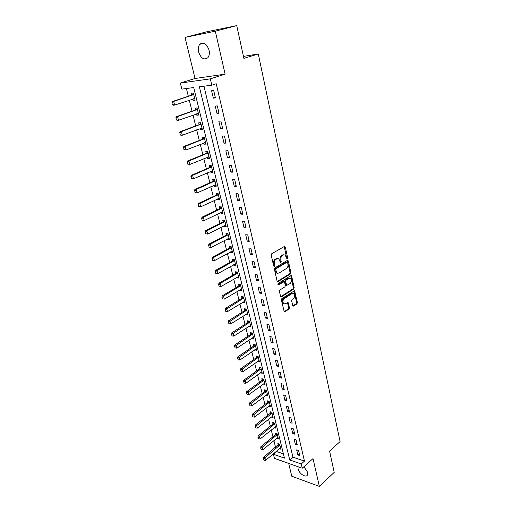 <?xml version="1.0" encoding="UTF-8"?>
<svg xmlns="http://www.w3.org/2000/svg" width="512" height="512" viewBox="0 0 512 512"><rect width="100%" height="100%" fill="white"/><g stroke="black" fill="none" stroke-linecap="round" stroke-linejoin="round"><path stroke-width="0.77" d="M287.29 258.643L287.616 257.664L285.306 247.059L284.397 246.451L271.718 253.754L271.232 255.187L273.664 265.946L274.323 266.355L274.656 265.357L274.349 263.974C274.042 261.933 274.56 260.416 275.891 259.411L276.947 258.79L278.694 258.765L280.48 262.47L281.197 261.478L280.89 260.102C280.595 258.08 281.101 256.57 282.406 255.584L283.45 254.976L285.146 254.944L286.656 258.234L287.29 258.643M286.688 258.336L284.269 246.522M273.702 266.074L273.53 263.885L274.349 263.974M280.25 262.17L280.077 260.019L280.89 260.102M298.022 466.707L298.067 468.87C298.995 473.6 305.939 478.163 307.443 474.982L307.635 472.282L303.93 466.72M209.037 50.106C206.637 43.571 203.539 41.645 199.75 44.326C198.304 46.24 197.92 48.787 198.598 51.987C201.005 58.49 204.102 60.384 207.898 57.67C209.312 55.795 209.696 53.274 209.037 50.106M292.71 305.6L293.587 306.106L296.941 303.878L297.395 302.49L294.598 290.694L281.843 298.592L281.37 300.006L284.282 311.942L288.992 309.158L289.453 307.757L288.038 302.381L285.421 303.75L283.917 303.814C282.515 302.131 282.63 300.39 284.262 298.586L292.301 293.389L293.741 293.331C295.13 294.989 295.027 296.717 293.427 298.515L292.102 299.379L291.648 300.781L292.71 305.6M301.267 463.968L302.266 468.211L274.432 458.362L273.395 454.24L284.461 458.106L193.702 87.558L181.856 89.114L180.339 83.066L210.342 78.854L211.84 85.178L199.373 86.816L289.734 459.942L301.267 463.968L304.467 461.12L216.218 83.744L211.84 85.178M236.736 25.6L215.296 31.2L185.03 37.402L206.374 31.872L236.736 25.6L243.885 58.368L258.285 53.971L340.083 441.562L329.574 451.098L334.214 472.371L319.366 486.4L313.005 458.579L302.266 468.211M185.03 37.402L195.027 78.49L225.114 74.157L215.296 31.2M225.114 74.157L210.342 78.854M290.406 273.958L290.867 272.563L288.339 260.96L287.437 260.378L274.906 267.866L274.419 269.293L277.082 281.062L278.01 281.619L290.406 273.958L289.594 273.862L290.054 272.467L287.328 260.442M291.667 276.224L294.157 287.642L293.696 289.037L281.459 296.89L280.544 296.358L279.424 291.418L279.898 289.997L284.941 286.816L285.408 285.408L284.326 281.562L278.502 284.864L278.106 284.87L278.189 283.482L290.778 275.667L291.667 276.224L290.854 276.122L293.344 287.533L294.157 287.642M288.659 463.392L291.782 476.237L319.366 486.4M203.942 86.214L292.941 457.152L304.467 461.12M211.603 90.752L213.35 98.144L215.437 97.907L213.69 90.496L211.603 90.752M215.238 106.093L216.96 113.376L219.04 113.19L217.312 105.882L215.238 106.093M218.816 121.216L220.518 128.39L222.592 128.25L220.89 121.043L218.816 121.216M222.349 136.115L224.026 143.194L226.086 143.091L224.416 135.994L222.349 136.115M225.824 150.81L227.475 157.786L229.542 157.722L227.891 150.726L225.824 150.81M229.254 165.293L230.886 172.173L232.941 172.147L231.315 165.248L229.254 165.293M232.64 179.571L234.246 186.355L236.294 186.374L234.694 179.571L232.64 179.571M235.974 193.658L237.555 200.346L239.603 200.397L238.022 193.69L235.974 193.658M239.264 207.539L240.826 214.138L242.867 214.234L241.306 207.616L239.264 207.539M242.502 221.242L244.045 227.744L246.08 227.872L244.544 221.35L242.502 221.242M245.702 234.746L247.226 241.171L249.254 241.331L247.738 234.893L245.702 234.746M248.864 248.077L250.362 254.406L252.384 254.605L250.886 248.256L248.864 248.077M251.974 261.222L253.453 267.469L255.475 267.699L253.997 261.44L251.974 261.222M255.046 274.195L256.506 280.358L258.522 280.621L257.062 274.445L255.046 274.195M258.08 286.995L259.52 293.082L261.53 293.376L260.09 287.277L258.08 286.995M261.069 299.629L262.49 305.632L264.493 305.952L263.072 299.936L261.069 299.629M264.019 312.09L265.427 318.016L267.424 318.374L266.022 312.429L264.019 312.09M266.938 324.397L268.32 330.246L270.31 330.624L268.928 324.762L266.938 324.397M269.811 336.538L271.181 342.31L273.165 342.726L271.802 336.934L269.811 336.538M272.653 348.525L274.003 354.227L275.981 354.669L274.63 348.954L272.653 348.525M275.456 360.365L276.787 365.99L278.758 366.458L277.434 360.813L275.456 360.365M278.221 372.045L279.539 377.606L281.504 378.093L280.192 372.525L278.221 372.045M280.954 383.584L282.253 389.075L284.218 389.587L282.918 384.09L280.954 383.584M283.648 394.976L284.934 400.397L286.893 400.941L285.613 395.507L283.648 394.976M286.317 406.227L287.584 411.584L289.536 412.147L288.269 406.784L286.317 406.227M288.947 417.344L290.202 422.63L292.147 423.219L290.899 417.92L288.947 417.344M291.546 428.32L292.781 433.536L294.726 434.15L293.491 428.915L291.546 428.32M294.112 439.162L295.334 444.314L297.267 444.947L296.051 439.782L294.112 439.162M296.653 449.869L297.856 454.963L299.789 455.616L298.579 450.515L296.653 449.869M186.406 88.518L188.333 96.269M189.299 100.16L192.045 111.206M193.011 115.098L195.706 125.933M196.672 129.83L199.309 140.454M200.282 144.346L202.867 154.771M203.834 158.669L206.381 168.896M207.347 172.787L209.837 182.822M210.803 186.714L213.254 196.563M214.221 200.454L216.621 210.118M217.587 214.003L219.942 223.488M220.909 227.373L223.219 236.678M224.186 240.563L226.458 249.696M227.424 253.581L229.651 262.547M230.611 266.426L232.8 275.226M233.76 279.098L235.91 287.738M236.87 291.61L238.982 300.09M239.942 303.962L242.01 312.288M242.97 316.154L244.998 324.326M245.958 328.186L247.955 336.211M248.915 340.07L250.874 347.949M251.827 351.802L253.754 359.539M254.707 363.386L256.595 370.989M257.549 374.829L259.405 382.291M260.358 386.131L262.182 393.459M263.13 397.293L264.922 404.493M265.875 408.32L267.629 415.386M268.576 419.206L270.304 426.15M271.251 429.971L272.947 436.787M273.894 440.602L275.558 447.302M276.506 451.104L276.608 451.533L283.424 453.875M192.819 98.982L193.178 100.429L195.142 100.205L193.376 93.005L191.405 93.248L191.859 95.078M196.493 113.862L196.826 115.226L198.79 115.046L197.043 107.949L195.078 108.147L195.526 109.965M200.109 128.538L200.429 129.818L202.387 129.677L200.666 122.682L198.707 122.835L199.149 124.64M203.68 143.008L203.974 144.205L205.933 144.102L204.237 137.203L202.278 137.325L202.72 139.11M207.2 157.28L207.475 158.394L209.427 158.336L207.757 151.526L205.798 151.61L206.24 153.376M210.669 171.354L210.925 172.39L212.877 172.365L211.226 165.658L209.274 165.696L209.709 167.45M214.093 185.235L214.33 186.195L216.275 186.208L214.65 179.59L212.704 179.59L213.133 181.331M217.472 198.925L217.69 199.814L219.629 199.866L218.029 193.331L216.083 193.299L216.512 195.027M220.806 212.435L221.005 213.248L222.944 213.331L221.357 206.893L219.424 206.822L219.846 208.538M224.096 225.76L224.275 226.502L226.208 226.624L224.646 220.269L222.714 220.16L223.13 221.862M227.334 238.912L227.501 239.584L229.427 239.738L227.885 233.466L225.958 233.325L226.374 235.014M230.534 251.885L230.688 252.493L232.608 252.678L231.091 246.49L229.165 246.317L229.581 247.994M233.696 264.691L233.83 265.235L235.75 265.453L234.246 259.341L232.326 259.142L232.736 260.806M236.813 277.331L236.934 277.811L238.848 278.061L237.363 272.026L235.45 271.795L235.859 273.446M239.891 289.805L239.994 290.221L241.901 290.502L240.442 284.55L238.528 284.282L238.931 285.926M242.931 302.118L244.922 302.784L243.475 296.909L241.568 296.614L241.971 298.24M245.926 314.272L247.898 314.912L246.477 309.107L244.576 308.787L244.973 310.4M248.89 326.278L250.842 326.88L249.434 321.152L247.539 320.806L247.936 322.406M251.814 338.125L253.747 338.707L252.358 333.05L250.464 332.672L250.861 334.266M254.701 349.83L256.614 350.374L255.245 344.794L253.357 344.39L253.747 345.971M257.549 361.382L259.45 361.907L258.093 356.39L256.211 355.962L256.595 357.53M260.365 372.794L262.246 373.293L260.909 367.846L259.027 367.386L259.411 368.947M263.168 384.051L265.011 384.538L263.686 379.155L261.811 378.675L262.195 380.224M265.958 395.155L267.738 395.642L266.432 390.33L264.563 389.824L264.941 391.36M268.71 406.118L270.432 406.618L269.146 401.37L267.283 400.838L267.661 402.368M271.424 416.954L273.101 417.459L271.821 412.269L269.965 411.718L270.342 413.235M274.106 427.661L275.731 428.166L274.47 423.046L272.621 422.47L272.992 423.974M276.755 438.234L278.33 438.752L277.088 433.69L275.238 433.094L275.61 434.592M279.366 448.691L280.902 449.21L279.667 444.205L277.83 443.59L278.195 445.075M258.285 53.971L243.456 56.403M276.608 451.533L273.395 454.24M195.027 78.49L180.339 83.066M292.941 457.152L289.734 459.942M193.178 100.429L195.046 99.802M196.826 115.226L198.675 114.566M200.429 129.818L202.253 129.133M203.974 144.205L205.779 143.488M207.475 158.394L209.261 157.651M210.925 172.39L212.691 171.622M214.33 186.195L216.077 185.402M217.69 199.814L219.418 199.002M221.005 213.248L222.714 212.41M224.275 226.502L225.965 225.645M227.501 239.584L229.178 238.707M230.688 252.493L232.339 251.59M233.83 265.235L235.469 264.314M236.934 277.811L238.554 276.87M239.994 290.221L241.6 289.261M243.014 302.477L244.602 301.498M246.003 314.573L247.571 313.574M248.947 326.522L250.502 325.504M251.859 338.31L253.376 337.293M254.733 349.958L256.115 349.011M257.568 361.466L258.816 360.582M260.371 372.826L261.478 372.019M213.35 98.144L215.328 97.466M216.96 113.376L218.918 112.666M220.518 128.39L222.451 127.654M224.026 143.194L225.933 142.426M227.475 157.786L229.363 156.986M230.886 172.173L232.749 171.341M234.246 186.355L236.09 185.504M237.555 200.346L239.379 199.462M240.826 214.138L242.63 213.235M244.045 227.744L245.83 226.816M247.226 241.171L248.992 240.211M250.362 254.406L252.109 253.427M253.453 267.469L255.181 266.47M256.506 280.358L258.214 279.334M259.52 293.082L261.21 292.032M262.49 305.632L264.166 304.563M265.427 318.016L267.085 316.928M268.32 330.246L269.958 329.139M271.181 342.31L272.8 341.19M274.003 354.227L275.61 353.082M276.787 365.99L278.374 364.832M279.539 377.606L281.114 376.429M282.253 389.075L283.814 387.878M284.934 400.397L286.477 399.187M287.584 411.584L289.114 410.355M290.202 422.63L291.712 421.382M292.781 433.536L294.285 432.282M295.334 444.314L296.819 443.046M297.856 454.963L299.328 453.677M284.064 254.746L282.637 254.899L283.45 254.976M280.077 260.019C279.776 257.997 280.288 256.493 281.594 255.507L282.637 254.899M277.6 258.547L276.134 258.707L276.947 258.79M273.53 263.885C273.229 261.85 273.741 260.333 275.072 259.328L276.134 258.707M277.267 281.472L289.594 273.862M287.616 262.618L286.989 262.214L276 268.8L275.661 269.798L277.171 273.12L278.957 273.082L286.432 268.538C287.718 267.539 288.218 266.048 287.93 264.051L287.616 262.618M287.066 262.176L286.17 262.131L286.989 262.214M277.427 273.248L276.358 273.024L275.174 271.155L274.848 269.709L275.181 268.71L286.17 262.131M280.704 296.73L292.89 288.928L293.344 287.533M283.923 281.51L282.963 281.472L277.901 284.621M290.106 283.558C291.731 281.754 291.827 280 290.394 278.304L288.96 278.349L286.112 280.122L285.645 281.53L286.72 285.363L290.106 283.558M289.466 278.144L288.147 278.253L288.96 278.349M286.304 285.312L285.555 284.698L284.832 281.427L285.299 280.019L288.147 278.253M290.854 276.122L290.682 275.725M292.845 293.165L291.494 293.274L292.301 293.389M284.013 303.872L283.104 303.693C281.709 302.01 281.824 300.262 283.456 298.464L291.494 293.274M284.09 311.75L288.186 309.03L288.646 307.629L287.424 302.445M292.845 305.939L296.134 303.757L296.589 302.368L293.984 290.771M193.53 93.638L191.693 95.162L172.269 101.574L173.683 101.414L174.624 105.088L194.752 98.605M193.434 98.778L194.822 98.912M172.627 104.627L174.624 105.088L173.21 105.242L172.39 104.653L171.917 102.816L172.39 104.653M193.741 94.509L173.683 101.414L172.154 102.79M171.917 102.816L172.269 101.574M197.184 108.506L195.366 110.042L176.166 116.762L177.574 116.627L178.502 120.25L198.4 113.453M197.222 113.606L198.458 113.702M176.525 119.808L178.502 120.25L177.094 120.371L176.288 119.827L176.058 117.997L176.288 119.827M197.408 109.421L177.574 116.627L176.058 117.997M175.827 118.016L176.166 116.762M200.787 123.162L198.989 124.723L180.013 131.725L181.414 131.629L182.33 135.194L201.997 128.096M200.96 128.224L202.042 128.288M180.371 134.771L182.33 135.194L180.928 135.283L180.134 134.784L179.91 132.986L180.134 134.784M201.018 124.122L181.414 131.629L179.91 132.986M179.68 133.005L180.013 131.725M204.333 137.613L202.56 139.194L183.802 146.477L185.203 146.413L186.106 149.926L205.542 142.534M204.64 142.63L205.574 142.669M184.16 149.517L186.106 149.926L183.923 149.53L183.706 147.757L183.923 149.53M204.582 138.611L185.203 146.413L183.706 147.757M183.475 147.77L183.802 146.477M207.84 151.872L206.08 153.466L187.533 161.024L188.934 160.986L189.824 164.448L209.043 156.774M208.275 156.838L209.062 156.851M187.898 164.058L189.824 164.448L187.661 164.064L187.45 162.323L187.661 164.064M208.096 152.909L188.934 160.986L187.45 162.323M187.219 162.33L187.533 161.024M211.29 165.926L209.555 167.539L191.213 175.36L192.614 175.354L193.491 178.771L212.493 170.822M211.866 170.842L212.499 170.848M191.578 178.394L193.491 178.771L191.347 178.394L191.142 176.685L191.347 178.394M211.558 167.002L192.614 175.354L191.142 176.685M190.906 176.685L191.213 175.36M214.701 179.795L212.979 181.427L194.848 189.498L196.243 189.517L197.107 192.89L215.898 184.672M195.213 192.531L197.107 192.89L194.982 192.525L194.778 190.842L194.982 192.525M214.976 180.909L196.243 189.517L194.778 190.842M194.547 190.842L194.848 189.498M218.061 193.478L216.358 195.123L198.426 203.443L199.821 203.488L200.672 206.816L219.258 198.336M198.797 206.47L200.672 206.816L198.56 206.458L198.368 204.806L198.56 206.458M218.342 194.624L199.821 203.488L198.368 204.806M198.138 204.8L198.426 203.443M221.376 206.97L219.693 208.634L201.958 217.197L203.347 217.267L204.186 220.544L222.566 211.821M202.33 220.218L204.186 220.544L202.093 220.205L201.677 218.566L202.093 220.205M221.67 208.154L203.347 217.267L201.907 218.579M201.677 218.566L201.958 217.197M224.653 220.288L222.982 221.965L205.44 230.758L206.829 230.854L207.654 234.093L225.837 225.12M205.811 233.773L207.654 234.093L205.581 233.76L205.165 232.141L205.581 233.76M224.947 221.504L206.829 230.854L205.395 232.16M205.165 232.141L205.44 230.758M227.846 233.466L226.227 235.117L208.877 244.141L210.259 244.262L211.078 247.45L229.062 238.246M209.248 247.149L211.078 247.45L209.018 247.13L208.838 245.555L209.018 247.13M228.186 234.682L210.259 244.262L208.838 245.555M208.608 245.536L208.877 244.141M230.982 246.483L229.434 248.096L212.262 257.338L213.645 257.485L214.451 260.634L232.243 251.2M212.64 260.346L214.451 260.634L212.41 260.32L212.237 258.771L212.41 260.32M231.379 247.68L213.645 257.485L212.237 258.771M212.006 258.746L212.262 257.338M234.086 259.328L232.595 260.909L215.61 270.362L216.986 270.534L217.779 273.638L235.386 263.981M215.981 273.363L217.779 273.638L215.757 273.331L215.584 271.808L215.757 273.331M234.534 260.506L216.986 270.534L215.584 271.808M215.354 271.782L215.61 270.362M237.152 272L235.712 273.549L218.906 283.213L220.282 283.405L221.069 286.47L238.483 276.595M219.283 286.208L221.069 286.47L219.053 286.176L218.662 284.64L219.053 286.176M237.645 273.165L220.282 283.405L218.893 284.672M218.662 284.64L218.906 283.213M240.179 284.512L238.79 286.029L222.163 295.891L223.533 296.109L224.307 299.13L241.542 289.05M221.926 297.331L222.541 298.88L221.926 297.331L222.163 295.891M240.71 285.664L223.533 296.109L222.15 297.37M224.307 299.13L222.541 298.88M243.174 296.864L241.83 298.349L225.376 308.403L226.746 308.64L227.507 311.622L244.563 301.338M225.146 309.856L225.754 311.392L225.146 309.856L225.376 308.403M243.744 297.997L225.37 309.894M227.507 311.622L225.754 311.392M246.131 309.05L244.832 310.509L228.544 320.755L229.914 321.011L230.669 323.955L247.546 313.478M228.32 322.214L228.928 323.731L228.32 322.214L228.544 320.755M246.739 310.176L228.55 322.259M230.669 323.955L228.928 323.731M249.05 321.082L247.795 322.515L231.68 332.941L233.043 333.222L233.786 336.128L250.49 325.459M231.456 334.419L232.058 335.917L231.456 334.419L231.68 332.941M249.69 322.202L231.686 334.464M233.786 336.128L232.058 335.917M251.936 332.966L250.726 334.374L234.765 344.979L236.128 345.274L236.864 348.147L253.402 337.286M234.554 346.458L235.149 347.949L234.554 346.458L234.765 344.979M252.608 334.074L234.778 346.509M236.864 348.147L235.149 347.949M254.79 344.698L253.613 346.08L237.818 356.858L239.174 357.178L239.898 360.006L256.269 348.973M237.613 358.349L238.202 359.821L237.613 358.349L237.818 356.858M255.488 345.798L237.837 358.4M239.898 360.006L238.202 359.821M257.606 356.282L256.467 357.645L240.826 368.582L242.182 368.922L242.899 371.718L259.104 360.506M240.627 370.086L241.216 371.539L240.627 370.086L240.826 368.582M258.336 357.37L240.851 370.144M242.899 371.718L241.216 371.539M260.39 367.718L259.283 369.062L243.802 380.166L245.152 380.518L245.862 383.283L261.901 371.904M243.61 381.677L244.186 383.117L243.61 381.677L243.802 380.166M261.146 368.806L243.834 381.734M245.862 383.283L244.186 383.117M263.142 379.014L262.067 380.339L246.739 391.597L248.083 391.974L248.781 394.701L264.672 383.155M246.547 393.12L247.123 394.547L246.547 393.12L246.739 391.597M263.917 380.096L246.771 393.184M248.781 394.701L247.123 394.547M265.862 390.176L264.813 391.482L249.638 402.893L250.982 403.283L251.674 405.978L267.398 394.272M249.453 404.416L250.022 405.83L249.453 404.416L249.638 402.893M266.656 391.251L249.677 404.486M251.674 405.978L250.022 405.83M268.55 401.197L267.533 402.483L252.499 414.042L253.843 414.451L254.522 417.114L270.099 405.254M252.32 415.578L252.89 416.979L252.32 415.578L252.499 414.042M269.363 402.272L252.544 415.648M254.522 417.114L252.89 416.979M271.206 412.09L270.214 413.357L255.328 425.056L256.666 425.485L257.338 428.115L272.768 416.102M255.155 426.598L255.718 427.987L255.155 426.598L255.328 425.056M272.038 413.152L255.379 426.675M257.338 428.115L255.718 427.987M273.83 422.848L272.864 424.096L258.125 435.936L259.456 436.384L260.122 438.976L275.398 426.822M257.958 437.491L258.509 438.861L257.958 437.491L258.125 435.936M274.682 423.91L258.176 437.562M260.122 438.976L258.509 438.861M276.422 433.478L275.482 434.714L260.883 446.688L262.214 447.149L262.867 449.709L278.003 437.414M260.723 448.243L261.274 449.6L260.723 448.243L260.883 446.688M277.293 434.534L260.941 448.32M262.867 449.709L261.274 449.6M278.989 443.981L263.61 457.306L264.934 457.779L265.587 460.314L280.576 447.878M263.45 458.867L264 460.211L263.45 458.867L263.61 457.306M279.872 445.037L263.674 458.944M265.587 460.314L264 460.211M286.803 257.587L287.616 257.664M273.843 265.267L274.656 265.357M280.378 261.395L281.197 261.478M281.594 255.507L282.406 255.584M275.072 259.328L275.891 259.411M284.486 246.989L285.306 247.059M277.318 281.53L278.01 281.619M287.52 260.877L288.339 260.96M290.054 272.467L290.867 272.563M275.181 268.71L276 268.8M274.848 269.709L275.661 269.798M275.174 271.155L275.987 271.251M292.89 288.928L293.696 289.037M280.742 296.781L281.459 296.89M282.963 281.472L283.776 281.574M278.016 284.8L278.502 284.864M285.299 280.019L286.112 280.122M284.832 281.427L285.645 281.53M285.555 284.698L286.368 284.8M283.456 298.464L284.262 298.586M287.565 302.797L288.378 302.925M288.646 307.629L289.453 307.757M288.186 309.03L288.992 309.158M284.122 311.795L284.851 311.917M294.131 291.136L294.944 291.245M296.589 302.368L297.395 302.49M296.134 303.757L296.941 303.878M292.89 305.997L293.587 306.106M191.693 95.162L193.114 94.989M191.942 95.014L193.357 94.848M195.366 110.042L196.781 109.907M195.61 109.901L197.024 109.76M198.989 124.723L200.397 124.608M199.232 124.57L200.64 124.461M202.56 139.194L203.968 139.11M202.797 139.04L204.205 138.957M206.08 153.466L207.488 153.414M206.317 153.312L207.725 153.254M209.555 167.539L210.957 167.514M209.786 167.386L211.194 167.36M212.979 181.427L214.381 181.427M213.21 181.267L214.611 181.267M216.358 195.123L217.76 195.149M216.589 194.957L217.984 194.982M219.693 208.634L221.088 208.685M219.923 208.467L221.312 208.518M222.982 221.965L224.378 222.042M223.206 221.792L224.602 221.875M226.227 235.117L227.616 235.219M226.451 234.944L227.84 235.046M229.434 248.096L230.816 248.224M229.651 247.923L231.04 248.051M232.595 260.909L233.978 261.056M232.813 260.73L234.195 260.883M235.712 273.549L237.094 273.722M235.93 273.37L237.306 273.542M238.79 286.029L240.166 286.221M239.008 285.85L240.384 286.042M241.83 298.349L243.206 298.56M242.042 298.17L243.418 298.381M244.832 310.509L246.202 310.746M245.043 310.323L246.413 310.56M247.795 322.515L249.165 322.771M248.006 322.33L249.37 322.586M250.726 334.374L252.083 334.65M250.925 334.189L252.288 334.464M253.613 346.08L254.97 346.374M253.818 345.894L255.174 346.189M256.467 357.645L257.818 357.958M256.666 357.453L258.022 357.766M259.283 369.062L260.634 369.395M259.482 368.87L260.832 369.197M262.067 380.339L263.411 380.685M262.266 380.147L263.61 380.493M264.813 391.482L266.157 391.846M265.011 391.283L266.355 391.648M267.533 402.483L268.87 402.867M267.725 402.285L269.062 402.669M270.214 413.357L271.552 413.754M270.406 413.158L271.744 413.555M272.864 424.096L274.195 424.512M273.056 423.898L274.387 424.314M275.482 434.714L276.813 435.142M275.674 434.509L276.998 434.938M278.074 445.197L279.398 445.645M278.259 444.998L279.584 445.44M199.75 44.326L203.891 43.2M284.486 246.413L284.915 246.445M287.552 260.326L287.962 260.365M276.358 273.024L277.171 273.12M285.907 285.261L286.72 285.363M290.912 275.603L291.309 275.648M283.104 303.693L283.917 303.814M287.667 302.323L288.038 302.381M294.227 290.643L294.598 290.694"/></g></svg>
